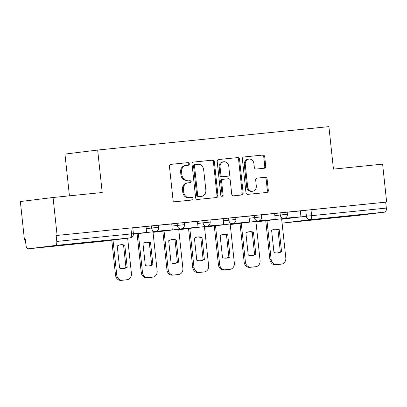 <?xml version="1.0" encoding="UTF-8"?>
<svg xmlns="http://www.w3.org/2000/svg" width="407" height="407" viewBox="0 0 407 407"><rect width="100%" height="100%" fill="white"/><g stroke="black" fill="none" stroke-linecap="round" stroke-linejoin="round"><path stroke-width="0.61" d="M189.336 163.812A1.318 1.14 82.9 0 0 188.065 162.617L170.864 164.357A1.882 1.628 82.9 0 0 170.833 164.362A1.882 1.628 82.9 0 0 169.444 166.392L173.041 200.051A1.882 1.628 82.9 0 0 174.862 201.76L192.063 200.015A1.318 1.14 82.9 0 0 191.783 197.4L189.555 197.624A6.019 5.205 82.9 0 1 183.735 192.165L183.435 189.362A6.019 5.205 82.9 0 1 187.876 182.86A6.019 5.205 82.9 0 1 187.978 182.85L190.201 182.626A1.318 1.14 82.9 0 0 189.921 180.006L187.698 180.235A6.019 5.205 82.9 0 1 181.878 174.776L181.578 171.968A6.019 5.205 82.9 0 1 186.019 165.471A6.019 5.205 82.9 0 1 186.116 165.461L188.344 165.237A1.318 1.14 82.9 0 0 189.336 163.812M187.591 165.313A1.318 1.14 82.9 0 0 187.113 162.734L170.625 164.403M191.31 200.091A1.318 1.14 82.9 0 0 190.827 197.517L189.555 197.624M189.448 182.702A1.318 1.14 82.9 0 0 188.97 180.128L187.698 180.235M74.796 243.64L52.498 246.149L74.796 243.64M353.205 215.456L330.906 217.964L353.205 215.456M264.311 168.223A1.882 1.628 82.9 0 0 264.341 168.223A1.882 1.628 82.9 0 0 265.73 166.193L264.718 156.746A1.882 1.628 82.9 0 0 262.902 155.042L243.798 156.975A1.882 1.628 82.9 0 0 243.768 156.98A1.882 1.628 82.9 0 0 242.379 159.01L245.976 192.669A1.882 1.628 82.9 0 0 247.792 194.373L266.895 192.44A1.882 1.628 82.9 0 0 266.926 192.44A1.882 1.628 82.9 0 0 268.315 190.41L267.099 178.999A1.882 1.628 82.9 0 0 265.278 177.294L257.102 178.124A1.882 1.628 82.9 0 0 257.071 178.124A1.882 1.628 82.9 0 0 255.682 180.153L256.288 185.811A5.032 4.355 82.9 0 1 252.574 191.244A5.032 4.355 82.9 0 1 247.629 186.691L245.258 164.53A5.032 4.355 82.9 0 1 248.972 159.096A5.032 4.355 82.9 0 1 253.922 163.655L254.314 167.348A1.882 1.628 82.9 0 0 256.135 169.053L264.311 168.223M55.291 245.477L28.302 248.814A3.831 1.923 -95.8 0 1 28.281 248.819A3.831 1.923 -95.8 0 1 25.987 245.243L25.356 239.336L24.4 239.453L20.35 201.541L53.063 197.497L102.213 192.521L97.67 150.035L328.907 126.628L333.45 169.114L382.6 164.138L386.65 202.05L56.156 235.526L56.787 241.432L133.41 233.699L132.779 227.793L130.871 227.961L131.507 233.867A3.831 1.923 -95.8 0 1 130.006 237.917L55.291 245.477A3.831 1.923 -95.8 0 0 56.787 241.432M53.063 197.497L57.112 235.409M214.372 161.844A1.882 1.628 82.9 0 0 212.551 160.139L193.447 162.072A1.882 1.628 82.9 0 0 193.417 162.078A1.882 1.628 82.9 0 0 192.028 164.107L195.625 197.766A1.882 1.628 82.9 0 0 197.446 199.471L216.549 197.537A1.882 1.628 82.9 0 0 216.58 197.532A1.882 1.628 82.9 0 0 217.969 195.502L214.372 161.844L213.416 161.961A1.882 1.628 82.9 0 0 211.599 160.256L193.208 162.118M218.62 159.524L237.724 157.59A1.882 1.628 82.9 0 1 239.545 159.295L243.142 192.954A1.882 1.628 82.9 0 1 241.753 194.989A1.882 1.628 82.9 0 1 241.722 194.989L233.547 195.818A1.882 1.628 82.9 0 1 231.725 194.114L230.27 180.459A1.882 1.628 82.9 0 0 228.449 178.754L223.026 179.304A1.882 1.628 82.9 0 0 222.995 179.309A1.882 1.628 82.9 0 0 221.606 181.339L223.128 195.548A1.318 1.14 82.9 0 1 220.859 195.777L217.201 161.559A1.882 1.628 82.9 0 1 218.59 159.529A1.882 1.628 82.9 0 1 218.62 159.524L218.559 159.534M300.31 210.979L305.774 210.302L306.405 216.209L386.329 208.074A3.831 1.923 84.2 0 1 384.829 212.118L357.839 215.456A3.831 1.923 84.2 0 1 357.819 215.461A3.831 1.923 84.2 0 1 357.799 215.461M24.4 239.453L25.356 239.357M69.424 195.838L64.962 154.085L97.67 150.035M386.65 202.05L385.699 202.167L386.329 208.074M133.42 233.816L146.561 232.458L146.011 226.546L132.784 227.884M156.344 231.247L172.288 229.853L171.739 223.942L158.516 225.28M182.071 228.642L198.021 227.254L197.471 221.337L184.244 222.675M207.804 226.038L223.748 224.649L223.199 218.732L209.976 220.07M233.532 223.433L249.476 222.044L248.931 216.127L235.704 217.465M259.264 220.828L275.208 219.439L274.659 213.522L261.436 214.86M274.583 213.583L280.047 212.907L280.27 215.003L287.378 214.26L287.154 212.164L280.047 212.907M248.85 216.183L254.314 215.512L254.538 217.608L261.65 216.865L261.426 214.769L254.314 215.512M223.122 218.788L228.586 218.116L228.81 220.207L235.918 219.47L235.694 217.374L228.586 218.116M197.395 221.393L202.854 220.721L203.083 222.812L210.19 222.074L209.966 219.978L202.854 220.721M171.662 223.998L177.126 223.326L177.35 225.417L184.457 224.679L184.234 222.583L177.126 223.326M145.935 226.602L151.399 225.926L151.623 228.022L158.73 227.284L158.506 225.188L151.399 225.926M284.992 218.223L300.936 216.834L300.386 210.918L287.164 212.256M385.699 202.167L305.774 210.302M56.156 235.526L130.871 227.961M185.165 165.578A6.019 5.205 82.9 0 0 185.063 165.588A6.019 5.205 82.9 0 0 180.622 172.085L181.578 171.968M186.742 180.352A6.019 5.205 82.9 0 1 180.922 174.893L180.622 172.085M187.022 182.967A6.019 5.205 82.9 0 0 186.925 182.982A6.019 5.205 82.9 0 0 182.484 189.479L183.435 189.362M188.604 197.741A6.019 5.205 82.9 0 1 182.784 192.282L182.484 189.479M215.837 197.609A1.882 1.628 82.9 0 0 217.012 195.625L213.416 161.961M195.508 164.509A1.318 1.14 82.9 0 0 194.515 165.934L197.675 195.477A1.318 1.14 82.9 0 0 198.947 196.673L201.292 196.439A6.019 5.205 82.9 0 0 201.394 196.423A6.019 5.205 82.9 0 0 205.835 189.927L203.678 169.734A6.019 5.205 82.9 0 0 197.858 164.27L195.508 164.509M195.467 164.514L194.556 164.626A1.318 1.14 82.9 0 0 193.559 166.051L194.515 165.934M200.539 196.53A6.019 5.205 82.9 0 1 200.437 196.545A6.019 5.205 82.9 0 1 200.341 196.556L197.99 196.79A1.318 1.14 82.9 0 1 196.718 195.599L193.559 166.051M218.381 159.569L237.724 157.59M241.01 195.06A1.882 1.628 82.9 0 0 242.185 193.076L238.588 159.412A1.882 1.628 82.9 0 0 236.772 157.707M222.965 179.309L222.074 179.421A1.882 1.628 82.9 0 0 222.044 179.426A1.882 1.628 82.9 0 0 220.655 181.456L222.171 195.665L223.128 195.548M221.662 196.907A1.318 1.14 82.9 0 0 222.171 195.665M228.754 166.295A5.032 4.355 82.9 0 0 223.809 161.742A5.032 4.355 82.9 0 0 220.095 167.17L220.93 174.979A1.882 1.628 82.9 0 0 222.746 176.684L228.169 176.134A1.882 1.628 82.9 0 0 228.2 176.134A1.882 1.628 82.9 0 0 229.589 174.104L228.754 166.295M223.809 161.742L222.853 161.859A5.032 4.355 82.9 0 0 219.139 167.292L220.095 167.17M227.279 176.246A1.882 1.628 82.9 0 1 227.248 176.251A1.882 1.628 82.9 0 1 227.218 176.256L221.795 176.801A1.882 1.628 82.9 0 1 219.973 175.096L219.139 167.292M248.972 159.096L248.016 159.218A5.032 4.355 82.9 0 0 244.307 164.647L245.258 164.53M252.574 191.244L251.623 191.361A5.032 4.355 82.9 0 1 246.673 186.808L244.307 164.647M266.183 192.516A1.882 1.628 82.9 0 0 267.363 190.527L266.142 179.121A1.882 1.628 82.9 0 0 264.326 177.411L256.863 178.169M263.594 168.3A1.882 1.628 82.9 0 0 264.774 166.31L263.767 156.868A1.882 1.628 82.9 0 0 261.945 155.159L243.554 157.021M126.043 279.863A5.749 4.97 -97.1 0 1 125.946 279.874A5.749 4.97 -97.1 0 1 125.849 279.889L121.067 280.372A5.749 4.97 82.9 0 1 115.512 275.157L111.772 240.171M127.182 267.318A11.879 10.277 -97.1 0 1 123.672 268.523A11.879 10.277 -97.1 0 1 119.597 268.086L117.231 245.955A11.879 10.277 82.9 0 1 120.737 244.755A11.879 10.277 82.9 0 1 124.817 245.192L127.182 267.318L125.941 267.47A11.879 10.277 -97.1 0 1 123.051 268.579M125.941 267.47L123.575 245.345A11.879 10.277 82.9 0 0 120.121 244.851M146.561 232.458L133.415 233.791M127.656 238.207L131.43 273.519A5.749 4.97 -97.1 0 1 127.188 279.721A5.749 4.97 -97.1 0 1 127.091 279.731L122.309 280.219A5.749 4.97 82.9 0 1 116.748 275.005L113.009 240.018M124.817 245.192L123.575 245.345M151.77 277.259A5.749 4.97 -97.1 0 1 151.674 277.269A5.749 4.97 -97.1 0 1 151.582 277.284L146.8 277.767A5.749 4.97 82.9 0 1 141.239 272.553L137.093 233.755M152.91 264.713A11.879 10.277 -97.1 0 1 149.405 265.919A11.879 10.277 -97.1 0 1 145.324 265.481L142.959 243.355A11.879 10.277 82.9 0 1 146.469 242.15A11.879 10.277 82.9 0 1 150.544 242.587L152.91 264.713L151.674 264.865A11.879 10.277 -97.1 0 1 148.779 265.974M151.674 264.865L149.308 242.74A11.879 10.277 82.9 0 0 145.848 242.246M172.288 229.853L157.611 231.344L157.519 230.504M156.369 231.497L157.611 231.344M152.976 231.792L157.158 270.914A5.749 4.97 -97.1 0 1 152.915 277.116A5.749 4.97 -97.1 0 1 152.823 277.126L148.036 277.615A5.749 4.97 82.9 0 1 142.481 272.4L138.334 233.603M150.544 242.587L149.308 242.74M177.503 274.654A5.749 4.97 -97.1 0 1 177.406 274.669A5.749 4.97 -97.1 0 1 177.31 274.679L172.527 275.163A5.749 4.97 82.9 0 1 166.967 269.948L162.825 231.151M178.642 262.108A11.879 10.277 -97.1 0 1 175.132 263.314A11.879 10.277 -97.1 0 1 171.052 262.876L168.691 240.751A11.879 10.277 82.9 0 1 172.197 239.545A11.879 10.277 82.9 0 1 176.277 239.982L178.642 262.108L177.401 262.261A11.879 10.277 -97.1 0 1 174.511 263.37M177.401 262.261L175.035 240.135A11.879 10.277 82.9 0 0 171.581 239.642M198.021 227.254L183.338 228.739L183.252 227.9M182.102 228.892L183.338 228.739M178.709 229.187L182.885 268.31A5.749 4.97 -97.1 0 1 178.648 274.511A5.749 4.97 -97.1 0 1 178.551 274.522L173.769 275.01A5.749 4.97 82.9 0 1 168.208 269.795L164.062 230.998M176.277 239.982L175.035 240.135M203.23 272.049A5.749 4.97 -97.1 0 1 203.134 272.064A5.749 4.97 -97.1 0 1 203.042 272.074L198.26 272.558A5.749 4.97 82.9 0 1 192.699 267.343L188.553 228.546M204.37 259.503A11.879 10.277 -97.1 0 1 200.865 260.709A11.879 10.277 -97.1 0 1 196.785 260.271L194.419 238.146A11.879 10.277 82.9 0 1 197.924 236.94A11.879 10.277 82.9 0 1 202.004 237.378L204.37 259.503L203.129 259.656A11.879 10.277 -97.1 0 1 200.239 260.765M203.129 259.656L200.768 237.53A11.879 10.277 82.9 0 0 197.309 237.037M223.748 224.649L209.071 226.134L208.979 225.295M207.829 226.287L209.071 226.134M204.436 226.582L208.618 265.705A5.749 4.97 -97.1 0 1 204.375 271.907A5.749 4.97 -97.1 0 1 204.278 271.922L199.496 272.405A5.749 4.97 82.9 0 1 193.941 267.19L189.794 228.393M202.004 237.378L200.768 237.53M228.958 269.444A5.749 4.97 -97.1 0 1 228.866 269.459A5.749 4.97 -97.1 0 1 228.77 269.47L223.987 269.953A5.749 4.97 82.9 0 1 218.427 264.738L214.28 225.941M230.103 256.898A11.879 10.277 -97.1 0 1 226.592 258.104A11.879 10.277 -97.1 0 1 222.512 257.667L220.146 235.541A11.879 10.277 82.9 0 1 223.657 234.335A11.879 10.277 82.9 0 1 227.737 234.773L230.103 256.898L228.861 257.051A11.879 10.277 -97.1 0 1 225.971 258.16M228.861 257.051L226.496 234.925A11.879 10.277 82.9 0 0 223.041 234.432M249.476 222.044L234.798 223.529L234.712 222.69M233.557 223.682L234.798 223.529M230.169 223.977L234.346 263.1A5.749 4.97 -97.1 0 1 230.103 269.302A5.749 4.97 -97.1 0 1 230.011 269.317L225.229 269.8A5.749 4.97 82.9 0 1 219.668 264.586L215.522 225.788M227.737 234.773L226.496 234.925M254.69 266.839A5.749 4.97 -97.1 0 1 254.594 266.855A5.749 4.97 -97.1 0 1 254.502 266.865L249.715 267.348A5.749 4.97 82.9 0 1 244.159 262.133L240.013 223.336M255.83 254.294A11.879 10.277 -97.1 0 1 252.325 255.499A11.879 10.277 -97.1 0 1 248.245 255.062L245.879 232.936A11.879 10.277 82.9 0 1 249.384 231.731A11.879 10.277 82.9 0 1 253.464 232.168L255.83 254.294L254.589 254.446A11.879 10.277 -97.1 0 1 251.699 255.555M254.589 254.446L252.223 232.321A11.879 10.277 82.9 0 0 248.769 231.827M275.208 219.439L260.531 220.925L260.439 220.085M259.29 221.077L260.531 220.925M255.896 221.372L260.078 260.495A5.749 4.97 -97.1 0 1 255.835 266.702A5.749 4.97 -97.1 0 1 255.738 266.712L250.956 267.196A5.749 4.97 82.9 0 1 245.396 261.981L241.254 223.184M253.464 232.168L252.223 232.321M280.418 264.235A5.749 4.97 -97.1 0 1 280.326 264.25A5.749 4.97 -97.1 0 1 280.23 264.26L275.447 264.743A5.749 4.97 82.9 0 1 269.887 259.529L265.74 220.731M281.558 251.689A11.879 10.277 -97.1 0 1 278.052 252.895A11.879 10.277 -97.1 0 1 273.972 252.457L271.606 230.331A11.879 10.277 82.9 0 1 275.117 229.126A11.879 10.277 82.9 0 1 279.197 229.563L281.558 251.689L280.321 251.841A11.879 10.277 -97.1 0 1 277.432 252.951M280.321 251.841L277.956 229.716A11.879 10.277 82.9 0 0 274.496 229.222M300.936 216.834L286.258 218.32L286.167 217.48M285.017 218.473L286.258 218.32M281.624 218.768L285.806 257.89A5.749 4.97 -97.1 0 1 281.563 264.097A5.749 4.97 -97.1 0 1 281.471 264.107L276.689 264.591A5.749 4.97 82.9 0 1 271.128 259.376L266.982 220.579M279.197 229.563L277.956 229.716M187.113 162.734L188.065 162.617M190.827 197.517L191.783 197.4M188.97 180.128L189.921 180.006M281.68 219.266L306.405 216.209A3.831 3.317 -97.1 0 0 310.114 219.683L283.124 223.021L357.839 215.456L283.104 223.026A3.831 1.923 84.2 0 0 283.124 223.021A3.831 3.317 -97.1 0 1 282.071 222.934M384.829 212.118L310.114 219.683A3.831 1.923 -95.8 0 0 311.614 215.639L310.984 209.732M28.302 248.814L103.017 241.254L130.006 237.917A3.831 3.317 82.9 0 0 130.067 237.907A3.831 3.831 0 0 0 133.41 233.699M274.806 215.674L280.27 215.003A3.831 3.317 -97.1 0 0 283.974 218.478A3.831 3.317 -97.1 0 0 284.04 218.467A3.831 3.831 0 0 0 287.378 214.26M249.074 218.279L254.538 217.608A3.831 3.317 -97.1 0 0 258.247 221.082A3.831 3.317 -97.1 0 0 258.308 221.072A3.831 3.831 0 0 0 261.65 216.865M223.346 220.884L228.81 220.207A3.831 3.317 -97.1 0 0 232.514 223.687A3.831 3.317 -97.1 0 0 232.58 223.677A3.831 3.831 0 0 0 235.918 219.47M197.619 223.489L203.083 222.812A3.831 3.317 -97.1 0 0 206.787 226.292A3.831 3.317 -97.1 0 0 206.848 226.282A3.831 3.831 0 0 0 210.19 222.074M171.886 226.094L177.35 225.417A3.831 3.317 -97.1 0 0 181.054 228.897A3.831 3.317 -97.1 0 0 181.12 228.887A3.831 3.831 0 0 0 184.457 224.679M146.159 228.698L151.623 228.022A3.831 3.317 -97.1 0 0 155.326 231.502A3.831 3.317 -97.1 0 0 155.388 231.491A3.831 3.831 0 0 0 158.73 227.284M154.197 232.219A3.831 3.317 -97.1 0 1 154.131 232.229A3.831 3.317 -97.1 0 1 154.07 232.234A3.831 3.317 82.9 0 1 153.017 232.148M179.925 229.614A3.831 3.317 -97.1 0 1 179.863 229.624A3.831 3.317 -97.1 0 1 179.797 229.629A3.831 3.317 82.9 0 1 178.744 229.543M205.652 227.009A3.831 3.317 -97.1 0 1 205.591 227.02A3.831 3.317 -97.1 0 1 205.53 227.025A3.831 3.317 82.9 0 1 204.477 226.938M231.385 224.405A3.831 3.317 -97.1 0 1 231.318 224.415A3.831 3.317 -97.1 0 1 231.257 224.42A3.831 3.317 82.9 0 1 230.204 224.333M257.112 221.8A3.831 3.317 -97.1 0 1 257.051 221.81A3.831 3.317 -97.1 0 1 256.985 221.815A3.831 3.317 82.9 0 1 255.932 221.729M28.281 248.819L102.996 241.254A3.831 3.831 0 0 0 103.078 241.244A3.831 3.317 82.9 0 1 103.017 241.254A3.831 1.923 84.2 0 1 102.996 241.254A3.831 1.923 84.2 0 1 102.971 241.259M130.067 237.907L103.078 241.244A3.831 3.317 82.9 0 0 103.144 241.239M180.922 174.893L181.878 174.776M182.784 192.282L183.735 192.165M217.012 195.625L217.969 195.502M211.599 160.256L212.551 160.139M196.718 195.599L197.675 195.477M197.99 196.79L198.947 196.673M200.341 196.556L201.292 196.439M238.588 159.412L239.545 159.295M242.185 193.076L243.142 192.954M220.655 181.456L221.606 181.339M219.973 175.096L220.93 174.979M221.795 176.801L222.746 176.684M227.218 176.256L228.169 176.134M246.673 186.808L247.629 186.691M264.326 177.411L265.278 177.294M266.142 179.121L267.099 178.999M267.363 190.527L268.315 190.41M261.945 155.159L262.902 155.042M263.767 156.868L264.718 156.746M264.774 166.31L265.73 166.193M116.748 275.005L115.512 275.157M127.091 279.731L125.849 279.889M122.309 280.219L121.067 280.372M142.481 272.4L141.239 272.553M152.823 277.126L151.582 277.284M148.036 277.615L146.8 277.767M168.208 269.795L166.967 269.948M178.551 274.522L177.31 274.679M173.769 275.01L172.527 275.163M193.941 267.19L192.699 267.343M204.278 271.922L203.042 272.074M199.496 272.405L198.26 272.558M219.668 264.586L218.427 264.738M230.011 269.317L228.77 269.47M225.229 269.8L223.987 269.953M245.396 261.981L244.159 262.133M255.738 266.712L254.502 266.865M250.956 267.196L249.715 267.348M271.128 259.376L269.887 259.529M281.471 264.107L280.23 264.26M276.689 264.591L275.447 264.743M155.388 231.491L133.43 234.208M181.12 228.887L154.131 232.229A3.831 3.831 0 0 1 153.022 232.204M206.848 226.282L179.863 229.624A3.831 3.831 0 0 1 178.749 229.599M232.58 223.677L205.591 227.02A3.831 3.831 0 0 1 204.482 226.994M258.308 221.072L231.318 224.415A3.831 3.831 0 0 1 230.209 224.389M284.04 218.467L257.051 221.81A3.831 3.831 0 0 1 255.942 221.784M282.076 222.99A3.831 3.831 0 0 0 283.104 223.026M185.063 165.588L186.019 165.471M186.925 182.982L187.876 182.86M194.531 164.632L195.487 164.514M200.437 196.545L201.394 196.423M222.044 179.426L222.995 179.309M227.248 176.251L228.2 176.134M127.188 279.721L125.946 279.874M152.915 277.116L151.674 277.269M178.648 274.511L177.406 274.669M204.375 271.907L203.134 272.064M230.103 269.302L228.866 269.459M255.835 266.702L254.594 266.855M281.563 264.097L280.326 264.25"/></g></svg>
